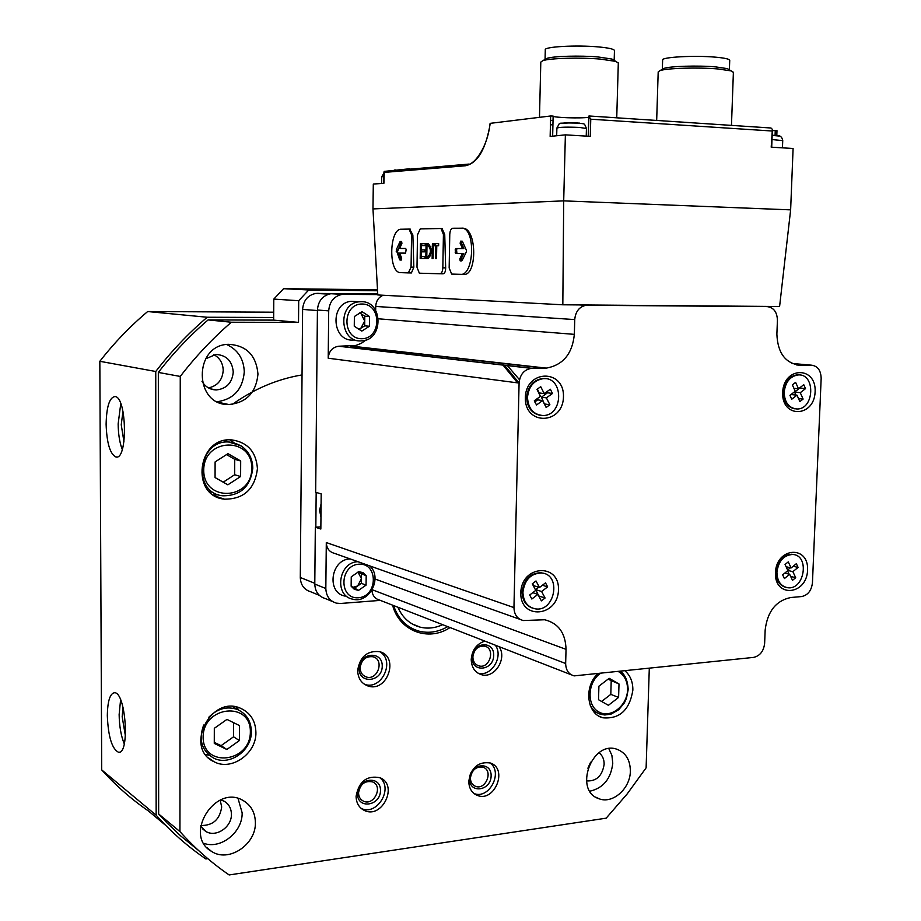 <?xml version="1.0" encoding="UTF-8"?>
<svg xmlns="http://www.w3.org/2000/svg" width="921" height="921" viewBox="0 0 921 921"><rect width="100%" height="100%" fill="white"/><g stroke="black" fill="none" stroke-linecap="round" stroke-linejoin="round"><path stroke-width="1.38" d="M609.184 678.317L619.004 683.981L618.601 697.427L608.401 705.302L598.523 699.718L598.915 686.18L609.184 678.317M226.957 719.405L239.448 725.564L239.379 740.553L226.842 749.487L214.271 743.408L214.317 728.315L226.957 719.405M227.971 453.65L240.68 460.984L240.611 476.514L227.855 484.814L215.065 477.55L215.111 461.916L227.971 453.65M649.293 668.427L646.116 767.838L627.201 793.902L606.179 818.17L229.145 874.95C211.323 862.712 194.918 848.253 179.94 831.582L180.251 376.436C195.724 356.346 212.763 338.272 231.367 322.235L298.519 322.396L298.703 300.718L308.742 289.977L377.564 290.771M198.418 850.371L180.643 835.877L166.655 822.522L158.654 813.98L179.94 831.582M158.654 813.98L158.331 372.429L180.251 376.436M158.331 372.429C173.39 352.962 189.968 335.463 208.1 319.921L231.367 322.235M208.1 319.921L273.652 320.117L298.519 322.396M273.652 320.117L273.79 299.095L298.703 300.718M273.79 299.095L283.576 288.687L308.742 289.977M283.576 288.687L377.506 289.793M257.431 468.639C256.211 451.958 247.749 442.391 232.046 439.939C197.485 436.22 189.887 495.935 224.425 499.17C243.881 499.24 254.887 489.051 257.431 468.639M255.911 732.391C255.543 720.947 250.512 712.946 240.818 708.399C210.967 694.261 183.716 748.243 214.075 761.748C231.482 771.372 256.602 753.505 255.911 732.391M597.66 673.896C583.603 686.939 586.907 714.074 602.864 717.793C619.614 719.243 629.607 710.045 632.854 690.186C632.957 682.047 630.39 675.646 625.175 670.983M468.777 781.25C471.253 767.377 478.448 761.287 490.375 763.002C508.473 768.759 494.358 803.089 477.066 795.284C471.667 792.797 468.904 788.123 468.777 781.25M356.093 796.297C358.891 781.434 366.811 775.229 379.878 777.692C398.781 784.842 382.1 819.678 364.163 810.353C358.925 807.613 356.243 802.928 356.093 796.297M498.986 646.623C507.667 658.227 494.519 679.111 481.28 674.621C474.81 672.342 471.46 667.276 471.218 659.413C472.093 649.961 476.641 643.86 484.872 641.12M357.67 670.476C359.892 656.696 367.191 650.422 379.59 651.665C399.795 656.615 387.234 693.156 367.801 685.915C361.308 683.382 357.935 678.236 357.67 670.476M255.382 822.545C255.152 812.472 251.007 805.092 242.937 800.407C215.215 783.725 183.037 835.347 211.45 851.338C228.454 863.058 256.188 844.615 255.382 822.545M630.355 771.142C630.229 759.952 625.75 752.653 616.943 749.268C591.869 739.943 573.311 790.886 598.995 798.737C612.615 804.309 630.344 788.549 630.355 771.142M257.972 374.11C256.211 355.184 246.321 345.26 228.327 344.316C193.18 345.064 193.859 405.701 228.811 404.515C246.379 402.822 256.096 392.68 257.972 374.11M392.599 605.166C399.104 631.046 428.599 642.075 450.035 627.546M207.824 858.683L205.878 858.959C187.838 846.641 171.26 832.054 156.156 815.2L155.753 371.497C171.271 351.338 188.425 333.252 207.213 317.25L273.664 317.492M156.156 815.2L101.701 769.898C115.873 785.636 131.438 799.313 148.385 810.929L165.803 825.481M107.32 715.778C107.573 701.157 109.979 693.478 114.526 692.73C125.855 692.028 130.068 754.61 118.51 752.273C111.982 748.923 108.252 736.754 107.32 715.778M106.111 424.201C106.537 406.529 109.518 397.308 115.056 396.537C126.983 397.135 127.8 460.661 115.885 456.989C110.025 453.984 106.767 443.047 106.111 424.201M101.701 769.898L99.836 361.297L155.753 371.497M99.836 361.297C114.25 342.808 130.183 326.23 147.671 311.54L207.213 317.25M147.671 311.54L273.698 312.196M393.601 605.558C398.183 619.108 406.783 627.662 419.377 631.242C429.071 633.521 438.511 631.979 447.71 626.637M122.251 449.529C119.638 442.69 118.279 434.148 118.153 423.902L120.755 403.697M123.955 441.815L121.238 424.754L122.965 411.319M124.254 743.869C121.019 735.879 119.316 726.105 119.143 714.569L120.593 699.833M125.417 735.937L122.171 716.757L123.046 707.363M208.491 387.914C217.529 385.911 222.445 380.051 223.216 370.369C222.963 363.231 219.866 358.004 213.914 354.677M201.952 381.248C205.268 386.843 210.034 389.733 216.262 389.951C226.52 388.835 232.184 382.86 233.255 372.015C232.207 360.974 226.451 355.126 215.951 354.447L205.602 358.845M217.321 401.717C233.704 399.219 242.695 389.284 244.284 371.888C243.766 358.891 237.883 349.761 226.647 344.489M587.897 768.218L590.591 762.208M586.435 780.893C596.336 781.515 602.242 776 604.141 764.338C604.176 759.249 602.461 755.404 598.995 752.791M589.854 791.208C603.324 788.088 610.968 778.752 612.776 763.187L611.889 755.381L608.85 748.681M200.732 825.481C212.82 825.746 219.808 819.575 221.685 806.957L220.188 800.13M200.651 826.033L205.579 831.26C215.641 838.018 231.896 827.208 231.413 814.233C231.275 808.373 228.869 804.045 224.194 801.247L220.695 799.9M203.76 843.314C220.833 849.68 242.73 832.077 242.142 812.794L238.044 798.472M379.694 651.7C395.754 660.518 381.639 690.888 364.486 684.291L364.428 684.28M359.063 668.45C359.19 652.413 382.641 650.272 382.25 666.205C382.192 682.081 358.787 684.487 359.063 668.45M360.134 667.806C361.446 659.678 365.764 656.005 373.097 656.777C384.874 659.747 377.541 681.08 366.155 676.912C362.298 675.427 360.295 672.399 360.134 667.806M495.325 645.195C503.879 656.615 491.181 677.246 478.022 673.17M472.013 657.502C472.254 641.972 494.22 639.968 493.725 655.407C493.541 670.787 471.633 673.032 472.013 657.502M472.864 656.903C474.062 649.259 477.999 645.679 484.688 646.151C495.843 648.476 489.673 669.314 478.851 665.86C475.006 664.536 473.014 661.543 472.864 656.903M379.625 777.589C394.027 787.927 377.069 816.42 361.182 808.419M357.486 793.66C357.601 777.888 380.88 774.929 380.488 790.598C380.431 806.22 357.21 809.432 357.486 793.66M358.545 792.808C360.203 784.047 364.877 780.409 372.591 781.906C383.631 786.177 373.868 806.508 363.358 801.109C360.238 799.509 358.637 796.746 358.545 792.808M489.811 762.818C503.557 771.856 489.339 799.727 474.073 793.557M469.572 778.775C469.802 763.497 491.607 760.723 491.123 775.908C490.951 791.035 469.192 794.052 469.572 778.775M470.424 777.98C471.886 769.795 476.134 766.226 483.18 767.274C493.76 770.716 485.494 790.771 475.351 786.258C472.139 784.796 470.504 782.033 470.424 777.98M238.838 710.137L236.674 707.109M205.556 754.518L209.24 755.255M227.13 441.412L224.816 440.48M209.516 491.699L211.865 492.148M234.072 442.782L229.962 439.893M213.511 494.991L218.542 494.796M226.508 454.583L234.74 459.326L240.68 460.984M234.74 459.326L234.671 474.741L240.611 476.514M234.671 474.741L223.216 482.178M233.612 722.686L233.554 736.8L239.379 740.553M233.554 736.8L221.086 745.653L226.842 749.487M221.086 745.653L214.271 742.361M608.056 679.191L619.004 683.981M611.199 680.999L610.807 694.365L618.601 697.427M610.807 694.365L601.597 701.457M362.149 303.999C381.996 304.022 381.513 338.859 361.711 338.732C341.76 338.997 342.151 303.665 362.149 303.999M369.436 326.241L369.563 316.559L362.045 311.678L354.389 316.502L354.263 326.23L361.803 331.088L369.436 326.241L364.67 325.827L358.925 329.465M369.563 316.812L369.436 325.999M369.24 326.368L362.011 330.961M361.608 330.961L354.458 326.356M354.274 325.976L354.378 316.755M354.585 316.375L361.849 311.805M362.241 311.805L369.367 316.433M353.86 339.987C331.871 342.531 329.211 302.825 351.362 301.305L356.864 301.651M361.216 301.697C383.24 300.96 383.723 340.298 361.78 340.828C339.642 343.395 336.982 303.331 359.282 301.8L361.216 301.697M359.708 312.898L364.785 316.191L369.563 316.559M364.785 316.191L364.67 325.827M359.512 313.002L361.055 313.762L364.728 321.015L360.871 328.233L358.488 329.2M358.891 564.193C378.427 562.754 377.944 596.428 358.465 597.752C338.836 599.479 339.204 565.333 358.891 564.193M366.063 585.134L366.19 575.775L363.024 572.678L358.799 571.607L351.246 576.822L351.143 586.228L354.32 589.313L358.557 590.361L366.063 585.134L361.4 583.361L354.481 588.174M366.19 576.016L366.063 584.893M365.867 585.272L358.753 590.223M358.361 590.257L351.327 586.332M351.143 585.975L351.246 577.076M351.442 576.696L358.603 571.745M358.983 571.711L365.994 575.671M345.11 596.117C326.195 592.882 330.72 559.266 350.141 558.92M369.632 565.862C382.929 577.133 369.505 603.911 352.835 599.203C333.805 595.968 338.364 562.052 357.912 561.695M361.516 574.048L361.458 578.71L357.958 572.056L366.19 575.775M352.973 587.31L357.659 585.963L361.458 578.71L361.4 583.361M315.834 527.18L316.168 492.436M319.345 595.334L310.676 591.766C304.114 589.739 300.66 584.985 300.292 577.502L302.606 309.421C303.366 300.453 307.787 295.123 315.857 293.419L377.737 293.96M517.544 382.86L502.947 364.992M519.49 379.717L507.287 365.487M409.845 168.75L384.333 171.387L383.896 183.302L373.304 184.039L372.97 208.917L377.794 294.962L562.823 304.793L779.592 306.509L790.632 209.861L793.096 148.477L771.199 147.176L772.385 129.377L771.015 128.031L769.495 127.904M460.5 274.354C473.785 276.047 475.938 229.882 462.584 228.212L452.729 228.258C450.991 228.661 450.012 230.711 449.77 234.418L449.16 267.953L451.658 274.078L463.654 274.4C477.032 276.104 477.09 229.928 463.631 228.247L461.882 228.109M440.238 273.756L443.047 273.825C444.728 273.514 445.603 271.522 445.672 267.861L444.728 234.544L442.068 228.546L441.343 228.523M408.648 272.881L411.399 272.95L413.84 267.182L412.85 234.947L409.684 229.122M562.823 304.793L563.698 200.87L790.632 209.861M372.97 208.917L563.698 200.87L565.379 134.857L590.292 136.354L590.764 119.2L771.821 130.989M490.122 123.356L550.654 115.977L550.148 136.423L565.379 134.857M553.037 120.294L550.539 120.444M550.436 124.726L552.922 124.945M775.079 135.456L775.263 130.575L776.702 130.724M550.654 115.977L553.141 116.081C552.669 117.635 580.944 118.579 588.738 117.278M588.231 136.227L588.772 116.104L589.544 116.023M775.263 130.575L772.339 130.609M588.772 116.104L590.764 119.2M395.639 170.005L394.821 169.913M566.035 649.351C565.529 633.072 558.425 623.218 544.714 619.764L523.324 620.535C517.349 619.027 514.217 614.71 513.953 607.584L519.087 383.055C519.962 374.559 524.049 369.655 531.348 368.354L546.268 368.112C562.996 365.13 572.355 353.871 574.347 334.358L574.739 319.575C575.51 311.54 579.263 306.774 585.963 305.265L767.135 306.601C773.675 307.487 777.105 312.035 777.428 320.266L776.875 334.139C777.681 353.215 785.544 363.588 800.453 365.28L811.251 365.153C817.572 365.89 820.876 370.277 821.164 378.312L812.449 582.763C811.493 590.637 807.867 595.231 801.546 596.566L790.886 597.499C776 600.619 767.423 611.452 765.167 629.987L764.637 643.307C763.693 651.239 759.975 655.948 753.493 657.41L574.117 675.887C568.671 674.31 565.851 670.177 565.655 663.5L566.035 649.351L375.066 579.021M525.338 397.63C525.914 369.263 564.504 368.895 563.456 396.859C563.042 424.754 524.613 425.928 525.338 397.63M782.654 392.45C783.633 366.282 816.478 365.959 815.12 391.793C814.279 417.558 781.538 418.56 782.654 392.45M775.424 572.689C776.368 547.143 808.914 544.91 807.579 570.157C806.773 595.3 774.331 598.19 775.424 572.689M520.791 592.767C521.355 565.126 559.496 562.512 558.483 589.797C558.08 616.966 520.077 620.351 520.791 592.767M377.771 294.593L342.29 294.34C334.024 296.113 329.499 301.616 328.705 310.861L328.21 358.211L519.087 383.055L504.478 365.165M519.962 619.338L334.576 553.383C329.373 552.047 326.621 548.432 326.299 542.561L325.827 588.496C326.184 596.198 329.718 601.079 336.43 603.151L340.586 603.474L380.315 600.377M332.631 601.586L325.297 598.558C318.643 596.509 315.143 591.673 314.786 584.064L315.327 527.203L320.842 529.034L321.187 493.898L315.673 492.286L317.423 310.02C318.206 300.891 322.684 295.457 330.858 293.718L377.748 294.098M320.865 526.893L315.327 527.203M571.204 674.759L379.452 600.043C374.893 598.719 372.383 595.45 371.923 590.223M328.21 358.211C328.866 351.258 332.354 347.263 338.652 346.238L356.059 345.41L361.366 343.28L366.132 339.918M375.664 310.331L375.722 306.44C376.067 300.948 378.554 297.218 383.182 295.25M532.442 608.102C525.776 605.592 522.334 600.193 522.115 591.915C523.819 579.424 530.093 573.035 540.938 572.735L543.574 573.346M522.921 592.18C524.625 579.677 530.91 573.276 541.755 572.989C561.948 574.635 554.799 612.718 535.043 608.793C527.319 606.927 523.289 601.39 522.921 592.18M529.702 595.012L531.843 599.018L537.899 594.367L541.375 600.872L545.071 598.017L541.606 591.512L547.638 586.884L545.52 582.878L539.476 587.506L535.999 580.967L532.28 583.81L535.769 590.361L529.702 595.012M785.728 587.31C779.373 585.411 776.127 580.288 776.012 571.941C777.554 560.751 782.827 554.845 791.807 554.246L793.752 554.603M776.933 572.171C778.487 560.97 783.748 555.064 792.739 554.465C809.985 555.167 804.563 590.361 787.651 587.713C780.709 586.263 777.14 581.082 776.933 572.171M782.654 574.831L784.416 578.561L789.654 574.29L792.497 580.334L795.698 577.709L792.866 571.665L798.081 567.417L796.343 563.698L791.116 567.946L788.261 561.879L785.049 564.492L787.904 570.571L782.654 574.831M795.007 408.855C787.455 407.427 783.529 401.867 783.23 392.15C784.416 381.996 789.044 376.229 797.102 374.847L799.152 374.939M784.174 392.254C785.36 382.1 789.988 376.321 798.047 374.939C815.661 373.27 814.555 409.338 797.056 409.005C788.894 408.199 784.588 402.615 784.174 392.254M789.942 395.328L791.715 399.254L797.01 395.19L799.877 401.568L803.112 399.069L800.257 392.703L805.518 388.65L803.768 384.725L798.495 388.777L795.617 382.376L792.359 384.863L795.249 391.264L789.942 395.328M540.109 415.29C531.624 413.414 527.146 407.416 526.662 397.296C527.814 386.383 533.063 380.131 542.423 378.543L545.324 378.669M527.491 397.412C528.642 386.486 533.892 380.235 543.252 378.646C563.986 376.574 563.652 415.832 542.999 415.521C533.386 414.669 528.217 408.636 527.491 397.412M534.341 400.739L536.506 404.987L542.63 400.566L546.141 407.462L549.883 404.756L546.383 397.86L552.485 393.474L550.344 389.226L544.23 393.612L540.719 386.682L536.955 389.387L540.477 396.318L534.341 400.739M542.434 585.238L547.638 586.884M538.946 596.313L535.688 589.601L538.739 587.264M535.688 589.601L541.606 591.512M532.476 583.58L533.57 585.618L539.476 587.506M532.741 592.675L537.899 594.367M539.142 596.083L545.071 598.017M544.587 404.4L541.433 397.17L547.5 392.795L552.485 393.474M541.433 397.17L546.383 397.86M547.5 392.795L547.109 391.552M537.288 389.019L539.28 392.945L544.23 393.612M534.744 401.982L537.691 399.852L542.63 400.566M544.921 404.031L549.883 404.756M795.94 395.074L794.593 392.081L799.842 388.052L805.518 388.65M794.593 392.081L800.257 392.703M793.902 388.282L798.495 388.777M790.011 395.593L791.358 394.556L797.01 395.19M798.519 398.551L803.112 399.069M793.211 566.242L798.081 567.417M787.639 570.018L790.402 567.773M787.835 570.433L792.866 571.665M786.097 566.726L791.116 567.946M784.807 573.081L789.654 574.29M790.678 576.454L795.698 577.709M789.113 574.151L787.559 570.847M614.457 50.678L614.457 50.505C613.916 49.066 608.597 47.869 598.489 46.925C576.534 44.853 543.586 46.718 545.29 49.838L545.059 59.416M614.18 60.418L611.924 59.048L598.213 56.975C580.265 55.375 553.049 56.146 546.867 58.391L545.117 59.381M618.313 63.077L615.827 61.408L600.446 59.105C580.288 57.309 549.687 58.173 542.814 60.671L540.8 62.098L539.487 117.335M729.72 60.441L729.731 60.268C729.282 59.036 724.7 58.011 715.974 57.206C694.929 55.214 660.841 57.102 662.625 60.072L662.337 69.305M729.731 60.268L729.386 69.823L727.383 68.638L715.629 66.888C698.187 65.322 669.797 66.185 663.914 68.419L662.395 69.271M733.392 72.391L731.17 70.905L718 68.96C698.417 67.198 666.493 68.166 659.954 70.641L658.193 71.919L656.673 120.455M579.608 123.115L563.997 122.884M776.391 135.629L772.166 135.203M409.051 229.087L401.291 229.237C389.491 228.489 388.19 271.338 399.921 272.604L408.371 272.904L411.065 267.125L411.572 234.913L409.051 229.087M399.933 241.843L396.249 249.936L399.656 259.676L401.303 260.044L401.694 258.064L399.564 253.079L405.562 253.114L406.138 249.626L405.677 248.463L399.633 248.451L401.913 243.478L401.625 241.498L399.933 241.843L401.211 241.878L397.504 251.594L401.245 260.044M399.979 260.021L400.589 260.033M420.264 228.869L417.512 234.832L416.994 267.251L419.343 273.192L439.939 273.779C441.631 273.456 442.598 271.476 442.828 267.815L443.427 234.498L441.032 228.512L420.264 228.869M428.369 243.651L426.066 243.662L425.824 258.536L428.127 258.559C432.202 253.643 432.294 248.682 428.392 243.662L428.369 243.651M425.26 243.662L420.425 243.685L420.183 258.467L425.018 258.525L425.042 256.591L421.081 256.556L421.162 251.824L424.719 251.836L424.754 249.902L421.196 249.89L421.265 245.608L425.226 245.596L425.26 243.662M433.975 243.639L433.929 245.734L435.794 245.734L435.564 258.651L436.531 258.663L436.761 245.734L438.626 245.734L438.661 243.616L433.975 243.639L435.288 243.662L435.253 245.734M432.398 243.639L432.133 258.605L433.1 258.628L433.354 243.639L432.398 243.639L433.354 243.662M455.193 249.775L455.653 253.448L462.446 253.494L459.855 258.766L460.178 260.873L462.1 260.539L466.348 251.917L466.383 250.167L462.457 241.498L460.604 241.152L460.143 243.259L462.538 248.555L455.791 248.543L455.193 249.775L456.54 249.798L456.931 253.459M405.747 248.486L399.633 248.451M461.502 260.896L461.202 258.801L463.793 253.528L462.446 253.494M462.204 241.187L461.49 243.294L463.896 248.589L462.538 248.555M463.896 248.589L457.138 248.578L456.54 249.798M436.761 245.757L435.794 245.734M438.661 243.651L435.288 243.662M425.26 243.697L420.425 243.685M421.737 243.708L421.703 245.608M421.634 249.902L421.599 251.824M421.53 256.568L421.496 258.479M425.042 256.614L421.081 256.556M424.754 249.936L421.196 249.89M428.53 243.685L426.066 243.662M427.379 243.697L427.344 245.746M427.171 256.475L427.137 258.548M426.976 245.746L426.803 256.464L428.161 256.475C431.063 252.918 431.12 249.338 428.334 245.746L426.976 245.746M428.161 256.475L426.803 256.464M430.775 246.701L428.334 245.746M429.474 256.51L430.591 255.635M397.884 607.227C402.5 617.738 409.937 624.38 420.218 627.166C427.747 628.951 435.219 628.122 442.644 624.668M302.042 374.916C277.325 379.072 254.115 388.881 232.414 404.331M600.055 673.642C587.391 682.714 586.608 705.394 598.685 711.887C610.462 718.933 627.351 705.843 627.569 689.725C627.581 681.425 624.588 675.404 618.601 671.674M250.351 731.838C250.938 700.916 203.115 705.739 203.127 737.111C202.988 768.413 250.581 762.6 250.351 731.838M251.778 468.329C252.377 436.335 203.714 437.659 203.725 470.171C203.587 502.59 252.009 500.207 251.778 468.329M590.027 704.853C592.445 709.723 596.025 712.889 600.791 714.339L604.809 714.984L611.026 714.12L618.716 709.746L624.369 702.861L626.384 698.625L628.214 689.484C627.638 680.538 625.071 674.529 620.524 671.478M251.249 731.309C250.915 720.959 246.379 713.717 237.618 709.584C227.199 705.923 217.598 708.456 208.837 717.206M203.679 725.023C198.406 739.621 201.63 750.592 213.361 757.937C229.248 766.686 251.986 750.58 251.364 731.458C251.03 721.074 246.448 713.787 237.618 709.584L232.645 706.58M252.676 468.098C251.583 453.017 243.927 444.348 229.732 442.092C198.303 438.603 191.395 492.931 222.836 495.797C240.519 495.843 250.512 486.633 252.803 468.167C252.527 458.474 248.578 450.991 240.934 445.741L224.102 440.641M302.606 309.421L317.411 310.538M300.292 577.502L314.798 583.304M317.607 293.327L329.419 293.972M490.271 123.31C485.943 149.006 477.688 163.155 465.485 165.757L466.314 164.583L468.018 164.329M384.045 172.411L465.485 165.757M589.532 116.011L769.53 127.904M384.414 171.364L468.881 164.088M767.135 306.601L762.047 306.371M587.345 305.185L582.705 304.943M325.827 588.496L314.786 584.064M513.953 607.584L326.299 542.561M328.705 310.861L317.423 310.02M344.097 294.248L332.654 293.626M565.655 663.5L372.211 589.739M532.004 368.319L339.216 346.215M544.783 368.181L350.291 346.169M574.347 334.358L378.462 318.804M574.739 319.575L375.722 306.44M811.251 365.153L792.002 363.461M800.453 365.28L796.584 364.935M321.084 505.192L320.969 516.174M588.358 136.239L588.899 116.368M552.646 136.17L553.141 116.081M383.873 176.498L381.651 176.797L381.559 183.463M582.567 123.633L573.541 122.758L561.05 123.276M586.435 128.514L579.493 127.432C566.922 126.902 559.381 127.121 556.883 128.077L556.687 135.755M779.12 136.055L772.155 135.375M782.735 140.614L771.994 139.543M410.052 229.122L409.166 229.087M413.84 267.182L411.065 267.125M412.85 234.947L411.572 234.913M445.672 267.861L442.828 267.815M444.728 234.544L443.427 234.498M441.769 228.512L440.86 228.489M397.527 249.971L396.249 249.936M397.504 251.594L396.226 251.571M400.946 259.71L399.656 259.676M401.579 241.532L400.29 241.498M456.494 252.25L455.147 252.227M461.202 258.801L459.855 258.766M461.939 241.187L460.604 241.152M461.49 243.294L460.143 243.259M457.138 248.578L455.791 248.543M115.885 456.989L117.013 456.954M118.51 752.273L119.431 752.169M210.379 388.812L216.262 389.951M218.922 402.454L228.811 404.515M595.668 797.102L598.995 798.737M202.908 829.13L205.579 831.26M207.029 847.711L211.45 851.338M367.801 685.915L364.486 684.291M366.155 676.912L364.129 675.933M481.28 674.621L478.321 673.355M478.851 665.86L477.09 665.123M364.163 810.353L361.423 808.626M363.358 801.109L361.723 800.096M477.066 795.284L474.58 793.925M475.351 786.258L473.878 785.463M593.469 711.3L597.43 712.946M599.18 716.25L602.864 717.793M208.572 757.914L214.075 761.748M215.399 496.143L224.425 499.17M359.282 301.8L351.362 301.305M315.857 293.419L328.797 294.133M589.06 115.988L770.647 127.973M384.333 171.387L466.314 164.583C472.634 166.379 487.197 149.709 490.11 123.356M342.29 294.34L330.858 293.718M531.348 368.354L338.652 346.238M546.268 368.112L351.58 346.123M585.963 305.265L579.286 304.92M541.755 572.989L540.938 572.735M792.739 554.465L791.807 554.246M798.047 374.939L797.102 374.847M543.252 378.646L542.423 378.543M321.095 503.845L319.575 510.418L320.957 516.923M614.457 50.505L614.18 60.395M546.867 58.391L542.814 60.671M611.924 59.048L615.827 61.408M618.313 62.893L616.736 117.819M663.914 68.419L659.954 70.641M727.383 68.638L731.17 70.905M733.392 72.206L731.47 125.394M383.781 183.302L383.942 171.928M771.694 147.199L772.385 129.447M776.783 135.64L776.979 130.667M383.919 173.263L381.651 176.797M586.24 136.112L586.435 128.468C583.764 122.366 585.56 124.439 577.594 122.942L569.592 122.7C556.756 124.036 560.981 121.25 556.883 128.031M782.447 147.844L782.735 140.568C782.021 136.573 779.534 134.892 775.275 135.537L772.155 135.352M410.329 229.145L409.315 229.11M442.068 228.546L441.032 228.512M463.631 228.247L462.584 228.212M460.937 260.885L460.178 260.873M412.297 623.989L420.218 627.166"/></g></svg>
